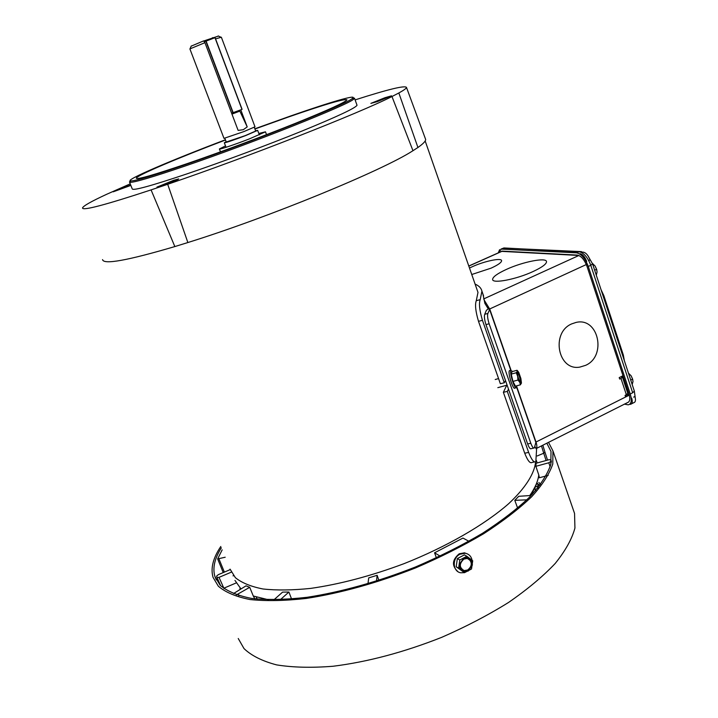 <?xml version="1.0" encoding="UTF-8"?>
<svg xmlns="http://www.w3.org/2000/svg" width="718" height="718" viewBox="0 0 718 718"><rect width="100%" height="100%" fill="white"/><g stroke="black" fill="none" stroke-linecap="round" stroke-linejoin="round"><path stroke-width="1.08" d="M535.619 461.853C534.479 473.584 525.504 487.944 508.721 503.65C484.587 524.804 446.47 546.883 403.794 563.756C370.955 575.998 339.919 584.21 310.714 588.392C292.522 590.268 276.618 590.465 263.012 588.984C250.959 586.606 241.751 582.837 235.396 577.694L230.065 569.132M533.034 271.557C516.341 279.338 492.62 283.906 492.611 279.526C492.602 277.031 497.197 273.657 506.405 269.403C522.668 261.873 546.236 257.161 546.515 261.576C546.613 263.973 542.117 267.302 533.034 271.557C516.341 279.338 492.62 283.906 492.611 279.526C492.602 277.031 497.197 273.657 506.405 269.403C522.668 261.873 546.236 257.161 546.515 261.576C546.613 263.973 542.117 267.302 533.034 271.557M491.085 268.155L471.753 274.509L491.085 268.155C498.13 264.906 501.631 262.402 501.604 260.643C501.631 262.402 498.13 264.906 491.085 268.155M469.491 268.038L472.444 266.647C484.533 261.128 501.433 257.582 501.604 260.643C501.433 257.582 484.533 261.128 472.444 266.647L469.491 268.038M585.583 365.354L579.911 367.086C558.03 371.314 550.535 332.676 571.69 323.89L575.98 322.454C598.444 316.773 607.087 356.128 585.583 365.354L579.911 367.086C558.03 371.314 550.535 332.676 571.69 323.89L575.98 322.454C598.444 316.773 607.087 356.128 585.583 365.354M468.791 266.01L501.64 251.372L578.825 255.464M482.909 294.003L484.883 303.391L488.276 308.937L486.382 310.284L484.731 314.296L487.89 313.443L489.784 309.153L484.596 300.743L484.883 303.391M487.89 313.443C487.208 315.408 487.621 318.855 489.129 323.764L485.96 324.608C484.453 319.716 484.049 316.279 484.731 314.296M485.96 324.608L527.658 443.966L530.808 443.257C532.235 447 533.411 448.57 534.336 447.951L535.996 442.028C537.1 445.384 537.136 447.61 536.113 448.696L534.865 446.488M533.707 448.095L531.203 448.66C530.279 449.28 529.094 447.718 527.658 443.966M489.129 323.764L530.808 443.257M511.566 383.358L510.597 380.468M629.309 394.927L625.54 396.821L625.064 395.376L626.347 394.729L620.971 378.431L619.679 379.068L619.194 377.614L623.018 375.72M629.255 394.729L627.81 394.388L625.172 395.717M621.33 376.555L622.425 377.049L627.783 393.32L626.347 394.729M628.645 402.044L536.283 448.517M536.113 448.696L535.484 447.574M578.887 255.491L483.717 298.912L484.596 300.743M511.001 370.165L489.784 309.153L488.276 308.937M620.971 378.431L622.425 377.049M475.101 284.104C478.969 285.773 481.248 288.133 481.931 291.185L480.189 299.657C478.771 303.508 479.516 310.391 482.442 320.309L504.287 382.784L505.517 380.594M508.515 389.174L507.294 391.391L528.627 452.403C531.544 459.798 533.95 462.886 535.843 461.656L536.642 448.337M488.195 308.973L487.818 308.094M480.189 299.657L476.276 300.698C474.84 304.549 475.585 311.424 478.502 321.332L500.356 383.708L504.287 382.784M476.276 300.698L477.991 292.397L477.344 290.548M507.294 391.391L503.372 392.306L524.723 453.22C527.64 460.606 530.055 463.684 531.966 462.455L534.551 461.916M507.276 385.611L506.432 385.844L503.372 392.306M506.432 385.844L506.513 385.297M630.26 393.985L588.275 266.441L590.779 265.292L632.675 392.764L630.26 393.985C632.1 400.366 631.436 403.992 628.259 404.835L624.319 404.126M588.275 266.441C585.17 258.381 581.266 253.849 576.563 252.835L501.299 249.101L503.569 248.087L581.49 251.614M498.319 252.853L501.299 249.101M500.195 252.018L501.99 251.112L577.308 255.087C581.203 255.94 584.434 259.692 587.001 266.36L628.932 393.679C630.467 398.966 629.91 401.972 627.281 402.672L627.173 402.69M582.029 252.745L583.303 252.162C586.014 252.736 588.257 255.33 590.025 259.925L588.724 260.526M633.644 397.135L634.891 396.507C635.942 400.15 635.547 402.215 633.725 402.708L631.562 403.803M498.265 252.88L499.62 249.649M631.678 398.131C632.729 401.766 632.343 403.839 630.521 404.324L629.686 404.27M579.982 253.678C582.684 254.262 584.919 256.856 586.696 261.46M596.299 275.2L597.071 271.969L596.613 269.304L594.657 270.201M592.413 263.398L595.132 266.055L596.613 269.304M595.132 266.055L596.829 270.004M632.19 384.516L633.007 381.518L632.621 379.113L630.718 380.055M628.447 373.136L631.14 375.819L632.621 379.113M631.14 375.819L632.764 379.544M191.176 46.149L203.598 40.908L204.935 42.676L189.893 48.914L223.98 138.359L243.994 131.547L254.998 126.826L221.35 37.21L215.571 38.889M226.161 141.733L224.312 142.765C226.044 142.694 233.233 140.27 245.861 135.487L257.663 130.362L255.572 130.757M224.842 138.269L226.269 142.029L245.278 135.612L255.689 131.053M204.935 42.676L238.125 130.398L243.303 129.707L247.207 126.898L240.781 109.845M203.67 40.998L218.478 36.062M247.207 126.898L239.489 110.339M212.447 38.593L212.196 37.937M213.399 38.251L212.878 37.578M222.176 549.835L217.644 558.927L225.201 557.231M233.619 593.49L246.032 585.843L249.72 587.324L253.283 596.003L268.55 599.781M274.025 599.727L282.596 592.117L288.905 592.045L291.58 599.018M367.975 583.761L368.711 577.882L377.138 575.306L378.88 580.368M436.4 557.877L434.552 552.797L462.957 538.069L468.917 541.291M517.651 508.156L514.797 500.347L518.71 496.3L530.674 495.51M529.785 495.573C535.027 488.034 538.024 481.168 538.778 474.966L535.861 466.305L536.095 463.254L548.974 459.726L550.885 459.87L551.406 461.521M535.799 486.822L537.944 486.167C537.908 483.636 537.54 482.729 536.84 483.447L530.988 495.51M537.944 486.167L537.549 488.339M538.778 474.966L539.362 477.757L548.202 475.37M254.908 598.848L253.283 596.003M434.552 552.797L440.143 556.118M534.955 488.931L535.17 488.186M376.492 581.14L377.138 575.306M280.352 599.683L288.905 592.045M236.428 594.881L249.72 587.324M238.223 594.19L238.843 595.653M230.218 569.616L218.281 574.678L216.603 576.123L216.971 577.487L219.026 577.362L231.295 572.156M219.026 577.362L224.061 588.67M236.159 582.953L223.854 588.195M240 589.433L239.983 588.5M220.677 585.798L217.267 578.143M546.093 460.516L543.732 453.229L537.199 455.957M543.741 453.264L544.962 452.169L543.732 453.229L541.471 445.905M547.538 460.112L544.926 452.071M535.861 466.305L548.821 462.769L550.823 461.477L550.885 459.87M550.132 466.835L548.821 462.769M538.859 482.451L540.555 484.479M550.823 461.477L551.209 462.67M551.397 461.548L550.894 459.933M514.797 500.347L526.868 499.827M377.318 101.624L370.865 103.383L384.983 97.702L391.516 95.835L377.318 101.624M162.053 185.809L156.946 187.111L173.505 180.362L178.71 178.935C177.122 180.146 171.575 182.435 162.053 185.809M130.856 185.406L113.229 191.814L130.703 185.029M225.416 139.768C171.063 160.347 123.882 180.496 130.658 180.954C134.84 181.115 152.826 175.766 184.625 164.916C251.318 142.155 347.216 103.93 352.233 98.554C358.82 93.726 330.603 101.983 290.359 116.065L254.836 128.791M353.05 97.81L354.512 98.222L353.597 99.21C348.625 104.666 251.83 143.304 184.49 166.244C152.404 177.175 134.257 182.543 130.057 182.336L129.455 181.914L130.407 180.918M167.689 184.284L151.076 189.893L174.842 246.57L187.865 242.54L167.689 184.284C247.728 157.062 359.763 112.977 391.965 96.526L412.967 150.708C382.748 170.39 269.133 217.222 187.865 242.54M254.917 129.016L287.846 117.222C325.11 104.272 344.802 98.483 346.929 99.847C345.591 102.153 328.323 110.025 295.134 123.451C262.932 136.366 220.291 152.243 188.062 163.327C153.832 174.986 136.591 179.931 136.321 178.163C136.734 175.452 178.217 157.924 225.497 139.992M356.918 104.936L357.026 105.241C355.733 107.951 337.37 116.558 301.955 131.071C267.554 145.018 221.871 162.044 187.407 173.738C150.959 185.971 132.561 191.006 132.22 188.843L129.572 182.201M151.076 189.893C105.295 204.953 82.435 210.975 82.516 207.96C83.234 205.958 91.267 201.408 106.623 194.309L130.227 183.853M174.842 246.57C127.49 260.535 103.392 264.879 102.557 259.593M425.325 138.547L425.648 139.445C425.729 141.141 423.153 143.815 417.93 147.477M412.967 150.708L417.93 147.486M355.114 99.892C388.16 89.301 405.293 85.164 406.505 87.47C406.325 88.44 403.704 90.306 398.625 93.089L391.965 96.526M534.838 488.85L535.619 490.627M532.316 494.289L531.41 494.855M256.227 597.017L257.224 599.099M546.829 443.203L551.011 451.46L550.823 464.42C547.493 474.266 540.546 485.036 529.974 496.739C517.346 508.793 501.514 520.981 482.478 533.303C461.898 545.42 439.488 556.674 415.255 567.076C377.453 581.912 341.418 591.982 307.169 597.286C285.899 599.692 267.365 600.068 251.587 598.417C237.694 595.671 227.22 591.3 220.175 585.287L214.888 576.464C212.465 568.019 214.619 558.469 221.35 547.816M548.525 442.351L552.968 450.949L552.77 464.061C549.405 474.015 542.368 484.91 531.679 496.757C518.899 508.954 502.869 521.286 483.609 533.752C462.769 546.021 440.08 557.41 415.542 567.929C377.273 582.944 340.808 593.122 306.164 598.453C284.651 600.867 265.929 601.226 249.999 599.539C235.971 596.748 225.416 592.305 218.326 586.202L213.049 577.362C210.473 568.288 213.058 557.994 220.812 546.479M468.001 570.209L464.492 570.801C459.143 567.776 458.946 563.863 463.909 559.08L467.283 558.469C472.74 561.431 472.982 565.344 468.001 570.209M468.818 558.963C472.417 562.697 472.022 566.376 467.651 570.002L464.151 570.604L462.661 570.083M467.58 553.973L464.483 552.824L459.206 553.793C452.062 559.852 451.604 565.766 457.833 571.564M472.103 560.3C471.241 556.333 468.962 553.991 465.255 553.264L459.969 554.233C451.927 557.958 452.582 571.77 460.839 572.793L464.411 572.641M466.871 556.279L464.402 554.879L457.366 558.559L456.181 566.744L464.492 572.695L471.52 568.979L472.713 560.785L466.871 556.279L459.807 559.977L458.623 568.198L464.492 572.695M456.181 566.744L458.623 568.198M457.366 558.559L459.807 559.977M461.836 570.613L464.932 571.761L468.289 570.998L472.399 565.048L471.861 560.973L469.68 558.416L466.987 557.536L463.622 558.281L459.493 564.249L459.843 567.866L461.836 570.613M213.408 561.521L213.677 560.623M225.515 145.916L219.385 148.958C218.667 149.972 234.867 144.551 249.218 138.96L265.472 131.825L258.83 133.476M521.097 382.64L521.008 382.856C520.128 384.579 516.655 374.096 517.454 372.112L517.534 371.915C518.423 370.21 521.878 380.603 521.097 382.64M509.977 370.488L509.259 370.946C507.922 374.087 513.469 390.771 514.923 388.007L515.919 387.738M512.733 371.448L510.821 370.515C509.502 373.656 515.039 390.35 516.484 387.585L516.78 385.799M517.849 371.125L517.014 370.273L512.042 371.637L511.243 374.123L512.939 381.411L515.434 386.167L520.424 384.812L521.439 382.936L520.882 378.503L518.8 372.507L517.66 371.009L516.233 372.75L517.66 376.241L517.947 380.055L519.751 382.281L520.424 384.812M512.939 381.411L517.947 380.055M511.243 374.123L516.233 372.75M517.014 370.273L517.66 376.241L519.751 382.281L521.358 383.385M517.427 372.184C519.383 375.451 520.379 378.978 520.424 382.766M231.618 113.202L242.092 109.342L215.104 37.65L204.271 41.788M501.864 251.372L468.818 266.1M489.559 309.314L510.758 370.264M516.655 387.199L535.727 442.028M586.319 264.547L489.712 308.964M516.745 386.688L535.933 441.839M629.354 395.115L535.996 442.028M482.442 320.309L478.502 321.332M528.627 452.403L524.723 453.22M576.563 252.835L579.049 251.704C583.761 252.709 587.674 257.241 590.779 265.292L592.574 263.856M501.783 248.742L505.876 248.051M632.675 392.764L634.335 391.059M622.73 355.706L623.332 355.024M603.201 296.22L603.829 295.601M231.959 114.108L239.785 111.128M234.965 580.395L240.934 588.877M530.279 495.537L536.84 483.447M218.999 559.008L224.366 572.102M537.791 487.271L538.303 487.396M573.287 509.762L574.553 513.433L574.93 528.053C571.977 539.003 565.389 550.823 555.167 563.513C542.862 576.509 527.308 589.496 508.506 602.483C488.123 615.164 465.838 626.787 441.669 637.351C403.893 652.276 367.706 661.915 333.107 666.25C311.576 667.955 292.738 667.498 276.601 664.886C262.33 661.134 251.471 655.705 244.012 648.587L238.241 638.508M241.957 109.405L214.96 37.695M233.188 112.726L206.03 40.899M232.937 112.816L205.779 40.998M425.173 140.961L477.991 292.397M488.132 309L487.342 306.721M483.582 295.933L481.931 291.185M583.33 252.162L503.928 247.952L500.967 249.101M587.746 255.437L592.583 263.901L634.353 391.122L635.215 397.646M624.346 360.624L623.341 355.051L603.838 295.619L601.065 289.731M191.248 45.97L190.055 48.734M259.351 134.867L257.663 130.362M255.698 131.089L254.271 127.283M226.044 147.307L224.321 142.801M218.227 35.936L220.938 37.246M223.244 572.578L217.662 558.963M537.172 462.957L536.373 460.516M220.641 585.762L219.861 583.958M544.962 452.169L542.826 445.223M539.667 485.664L538.473 484.246M233.601 575.719L233.009 575.863M352.233 98.554L353.597 99.21M354.512 98.222L357.026 105.241M406.505 87.47L425.648 139.445M417.966 147.585L398.912 93.178M130.658 180.954L130.057 182.336M535.601 489.847L535.799 490.412M214.888 576.464L216.306 579.902M552.968 450.949L574.553 513.433M464.483 552.824L465.255 553.264M266.531 134.661L265.472 131.825M220.498 151.848L219.412 149.021M509.403 370.641L510.965 370.21M495.223 379.508L498.57 378.592M497.825 387.657L507.105 385.135M517.66 371.009L517.131 370.47M242.092 109.342L215.104 37.65"/></g></svg>
